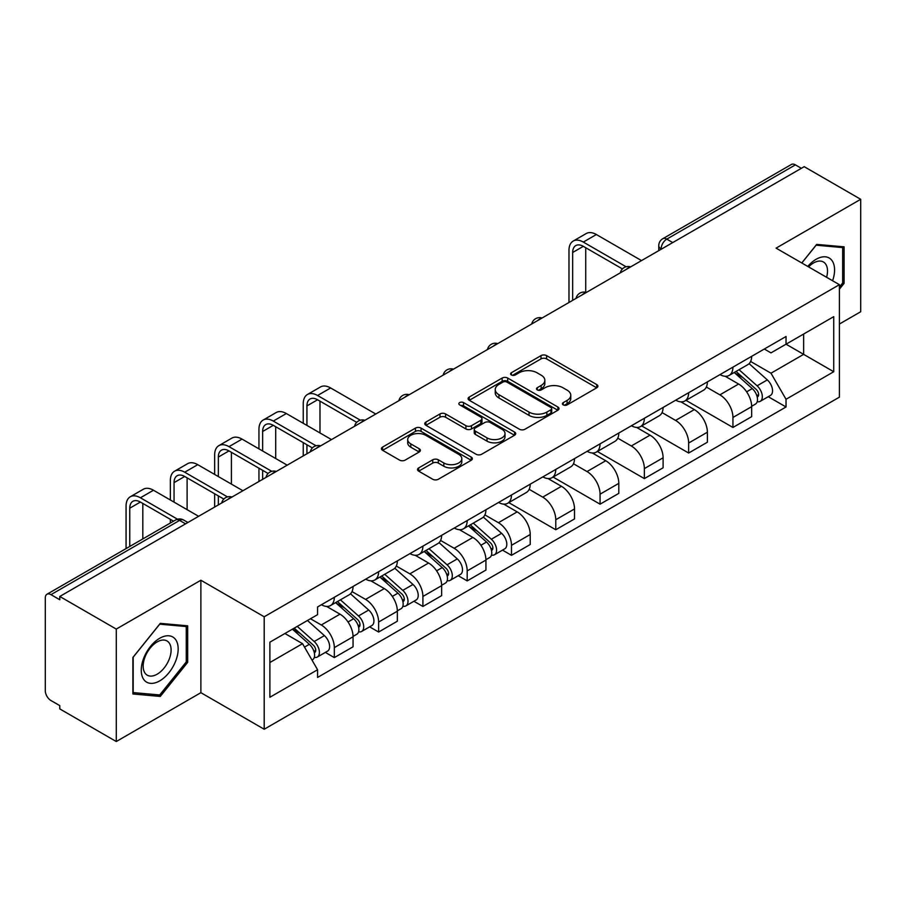 <?xml version="1.0" encoding="UTF-8"?>
<svg xmlns="http://www.w3.org/2000/svg" width="906" height="906" viewBox="0 0 906 906"><rect width="100%" height="100%" fill="white"/><g stroke="black" fill="none" stroke-linecap="round" stroke-linejoin="round"><path stroke-width="1.36" d="M563.238 404.891A2.763 1.597 0 0 0 567.145 404.891L596.748 387.791A3.941 2.276 0 0 0 597.903 386.183A3.941 2.276 0 0 0 596.748 384.574L546.59 355.616A3.941 2.276 0 0 0 541.018 355.616L511.403 372.717A2.763 1.597 0 0 0 510.599 373.838A2.763 1.597 0 0 0 511.403 374.959A2.763 1.597 0 0 0 515.31 374.959L519.138 372.751A12.616 7.282 0 0 1 536.975 372.751L541.154 375.163A12.616 7.282 0 0 1 544.846 380.316A12.616 7.282 0 0 1 541.154 385.458L537.326 387.677A2.763 1.597 0 0 0 536.511 388.799A2.763 1.597 0 0 0 537.326 389.931A2.763 1.597 0 0 0 541.222 389.931L545.05 387.711A12.616 7.282 0 0 1 562.886 387.711L567.065 390.124A12.616 7.282 0 0 1 570.769 395.276A12.616 7.282 0 0 1 567.065 400.429L563.238 402.638A2.763 1.597 0 0 0 562.433 403.759A2.763 1.597 0 0 0 563.238 404.891L563.238 402.638M418.674 467.926A3.941 2.276 0 0 0 417.519 469.535A3.941 2.276 0 0 0 418.674 471.143L432.751 479.263A3.941 2.276 0 0 0 438.323 479.263L471.199 460.282A3.941 2.276 0 0 0 472.354 458.674A3.941 2.276 0 0 0 471.199 457.066L421.041 428.096A3.941 2.276 0 0 0 415.469 428.096L382.581 447.088A3.941 2.276 0 0 0 381.426 448.697A3.941 2.276 0 0 0 382.581 450.305L399.58 460.112A3.941 2.276 0 0 0 405.152 460.112L419.229 451.992A3.941 2.276 0 0 0 420.384 450.384A3.941 2.276 0 0 0 419.229 448.776L410.803 443.906A10.544 6.082 0 0 1 407.711 439.603A10.544 6.082 0 0 1 414.223 433.985A10.544 6.082 0 0 1 425.707 435.299L458.73 454.37A10.544 6.082 0 0 1 461.822 458.674A10.544 6.082 0 0 1 455.31 464.291A10.544 6.082 0 0 1 443.827 462.977L438.323 459.795A3.941 2.276 0 0 0 432.751 459.795L418.674 467.926L418.674 471.143M264.201 616.782L200.883 580.236L116.274 629.081L59.785 596.465L804.2 166.67L860.7 199.297L776.091 248.142L839.409 284.688L264.201 616.782L264.201 729.239L839.409 397.145L839.409 284.688M519.421 429.229A3.941 2.276 0 0 0 524.993 429.229L557.87 410.237A3.941 2.276 0 0 0 559.025 408.629A3.941 2.276 0 0 0 557.87 407.02L507.711 378.062A3.941 2.276 0 0 0 502.139 378.062L469.251 397.043A3.941 2.276 0 0 0 468.096 398.651A3.941 2.276 0 0 0 469.251 400.259L519.421 429.229M460.746 405.492A2.763 1.597 0 0 1 463.544 405.877L463.544 402.592L514.54 432.037A3.941 2.276 0 0 1 515.695 433.646A3.941 2.276 0 0 1 514.54 435.254L481.652 454.246A3.941 2.276 0 0 1 476.08 454.246L425.922 425.288L425.922 422.071A3.941 2.276 0 0 0 424.767 423.68A3.941 2.276 0 0 0 425.922 425.288M425.922 422.071L439.988 413.94A3.941 2.276 0 0 1 445.571 413.94L465.911 425.684A3.941 2.276 0 0 0 471.482 425.684L480.814 420.293A3.941 2.276 0 0 0 481.969 418.685A3.941 2.276 0 0 0 480.814 417.077L459.636 404.846A2.763 1.597 0 0 1 458.832 403.725A2.763 1.597 0 0 1 460.531 402.253A2.763 1.597 0 0 1 463.544 402.592M116.274 629.081L116.274 741.527L59.785 708.911L59.785 705.627L50.974 700.553A8.029 4.632 -120 0 1 45.3 690.712L45.3 597.937A8.029 4.632 -120 0 1 46.965 594.257L175.571 520.01A8.029 4.632 60 0 1 179.592 520.406L50.974 594.653A8.029 4.632 -120 0 0 46.965 594.257M839.409 324.031L860.7 311.743L860.7 199.297M116.274 741.527L200.883 692.682L264.201 729.239M59.785 596.465L59.785 599.738L50.974 594.653M672.75 242.57L666.782 239.127A8.029 4.632 60 0 0 662.773 238.731L791.38 164.473A8.029 4.632 60 0 1 795.4 164.869L666.782 239.127A8.029 4.632 120 0 0 661.108 248.957L661.108 249.286M801.357 168.312L795.4 164.869M732.943 367.145A18.471 10.668 60 0 1 729.115 375.435L747.846 364.62A18.471 10.668 -120 0 0 751.674 356.33M706.34 387.032L719.874 394.846A18.471 10.668 60 0 1 732.943 417.462L751.674 406.647A18.471 10.668 -120 0 0 738.617 384.031L725.208 376.284M751.674 406.647L751.674 416.647L732.943 427.462L685.967 400.35M729.115 375.435A18.471 10.668 60 0 1 720.021 374.597M732.943 417.462L732.943 427.462M688.651 392.717A18.471 10.668 60 0 1 684.823 401.007L703.566 390.192A18.471 10.668 -120 0 0 707.382 381.89M641.675 425.911L688.651 453.034L707.382 442.219L707.382 432.219A18.471 10.668 -120 0 0 694.324 409.603L680.916 401.856M684.823 401.007A18.471 10.668 60 0 1 675.729 400.169M662.06 412.604L675.593 420.418A18.471 10.668 60 0 1 688.651 443.034L688.651 453.034M644.359 418.289A18.471 10.668 60 0 1 640.531 426.579L659.274 415.752A18.471 10.668 -120 0 0 663.09 407.462M597.382 451.482L644.359 478.606L663.101 467.79L663.101 457.79A18.471 10.668 -120 0 0 650.032 435.163L636.624 427.428M640.531 426.579A18.471 10.668 60 0 1 631.437 425.741M617.767 438.176L631.301 445.99A18.471 10.668 60 0 1 644.359 468.606L644.359 478.606M600.066 443.861A18.471 10.668 60 0 1 596.239 452.151L614.981 441.324A18.471 10.668 -120 0 0 618.809 433.034M553.09 477.054L600.066 504.178L618.809 493.362L618.809 483.362A18.471 10.668 -120 0 0 605.74 460.735L592.331 453M596.239 452.151A18.471 10.668 60 0 1 587.145 451.313M573.475 463.747L587.009 471.562A18.471 10.668 60 0 1 600.066 494.178L600.066 504.178M555.774 469.421A18.471 10.668 60 0 1 551.947 477.722L570.689 466.896A18.471 10.668 -120 0 0 574.517 458.606M508.798 502.626L555.774 529.75L574.517 518.934L574.517 508.934A18.471 10.668 -120 0 0 561.46 486.307L548.039 478.572M551.947 477.722A18.471 10.668 60 0 1 542.864 476.884M529.183 489.319L542.717 497.134A18.471 10.668 60 0 1 555.774 519.75L555.774 529.75M511.482 494.993A18.471 10.668 60 0 1 507.666 503.283L526.397 492.468A18.471 10.668 -120 0 0 530.225 484.178M502.502 550.135L511.482 555.321L530.225 544.506L530.225 534.506A18.471 10.668 -120 0 0 517.167 511.879L503.747 504.132M507.666 503.283A18.471 10.668 60 0 1 498.572 502.456M484.891 514.891L498.425 522.694A18.471 10.668 60 0 1 511.482 545.321L511.482 555.321M467.19 520.565A18.471 10.668 60 0 1 463.374 528.855L482.105 518.039A18.471 10.668 -120 0 0 485.933 509.75M458.21 575.706L467.19 580.893L485.933 570.067L485.933 560.078A18.471 10.668 -120 0 0 472.875 537.451L459.467 529.704M463.374 528.855A18.471 10.668 60 0 1 454.28 528.028M440.599 540.452L454.133 548.266A18.471 10.668 60 0 1 467.19 570.893L467.19 580.893M422.909 546.137A18.471 10.668 60 0 1 419.082 554.427L437.813 543.611A18.471 10.668 -120 0 0 441.641 535.321M413.917 601.278L422.909 606.465L441.641 595.638L441.641 585.638A18.471 10.668 -120 0 0 428.583 563.022L415.175 555.276M419.082 554.427A18.471 10.668 60 0 1 409.988 553.6M396.307 566.024L409.84 573.838A18.471 10.668 60 0 1 422.909 596.465L422.909 606.465M378.617 571.709A18.471 10.668 60 0 1 374.79 579.999L393.532 569.183A18.471 10.668 -120 0 0 397.349 560.893M369.625 626.85L378.617 632.037L397.349 621.21L397.349 611.21A18.471 10.668 -120 0 0 384.291 588.594L370.882 580.848M374.79 579.999A18.471 10.668 60 0 1 365.696 579.172M352.026 591.595L365.56 599.41A18.471 10.668 60 0 1 378.617 622.037L378.617 632.037M334.325 597.28A18.471 10.668 60 0 1 330.497 605.57L349.24 594.755A18.471 10.668 -120 0 0 353.057 586.465M325.345 652.411L334.325 657.597L353.057 646.782L353.057 636.782A18.471 10.668 -120 0 0 339.999 614.166L326.59 606.42M330.497 605.57A18.471 10.668 60 0 1 321.404 604.744M310.475 618.753L321.268 624.981A18.471 10.668 60 0 1 334.325 647.609L334.325 657.597M764.313 349.025L770.983 352.887L833.724 316.658L803.633 334.031L803.633 354.359L770.983 373.204L750.632 361.46M269.875 662.524L302.525 643.668L317.576 669.738L269.875 697.269L269.875 642.195L317.576 614.653L317.576 606.952L786.034 336.488L786.034 344.189L833.724 371.732L786.034 399.274L770.983 373.204M833.724 316.658L833.724 371.732M317.576 669.738L317.576 677.439L786.034 406.975L786.034 399.274M839.409 289.195L844.086 283.374L844.086 246.84L816.691 244.394L801.765 262.966M200.883 580.236L200.883 692.682M132.888 693.985L160.283 696.431L187.678 662.343L187.678 625.82L160.283 623.362L132.888 657.45L132.888 693.985M302.525 643.668L284.926 633.509M768.243 396.703L786.034 406.975M842.671 282.547L844.086 283.374M157.395 694.755L160.283 696.431M186.262 661.527L187.678 662.343M564.336 405.276L567.065 403.702A12.616 7.282 0 0 0 570.769 398.561L570.769 395.276M544.846 380.316L544.846 383.589A12.616 7.282 0 0 1 541.154 388.742L538.424 390.316M596.692 387.825L546.59 358.889A3.941 2.276 0 0 0 541.018 358.889L512.502 375.356M557.824 410.271L507.711 381.335A3.941 2.276 0 0 0 502.139 381.335L469.308 400.293M550.905 409.761A2.763 1.597 0 0 0 551.72 408.629A2.763 1.597 0 0 0 550.905 407.507L506.873 382.083A2.763 1.597 0 0 0 502.977 382.083L498.934 384.416A12.616 7.282 0 0 0 495.242 389.569A12.616 7.282 0 0 0 498.934 394.71L529.025 412.094A12.616 7.282 0 0 0 546.862 412.094L550.905 409.761L550.905 413.034A2.763 1.597 0 0 0 551.72 411.913L551.72 408.629M495.242 389.569L495.242 392.842A12.616 7.282 0 0 0 498.934 397.994L498.934 394.71M550.905 413.034L546.862 415.367A12.616 7.282 0 0 1 529.025 415.367L498.934 397.994M425.967 425.31L439.988 417.224L439.988 413.94M481.969 418.685L481.969 421.97A3.941 2.276 0 0 1 480.814 423.578L471.482 428.968A3.941 2.276 0 0 1 465.911 428.968L445.571 417.224A3.941 2.276 0 0 0 439.988 417.224M463.544 405.877L514.483 435.288M487.02 437.87A10.544 6.082 0 0 0 498.504 439.195A10.544 6.082 0 0 0 505.016 433.566A10.544 6.082 0 0 0 501.924 429.263L490.293 422.547A3.941 2.276 0 0 0 484.721 422.547L475.39 427.938A3.941 2.276 0 0 0 474.234 429.546A3.941 2.276 0 0 0 475.39 431.154L487.02 437.87L487.02 441.154A10.544 6.082 0 0 0 498.504 442.468A10.544 6.082 0 0 0 505.016 436.851L505.016 433.566M474.234 429.546L474.234 432.83A3.941 2.276 0 0 0 475.39 434.438L475.39 431.154M487.02 441.154L475.39 434.438M461.822 458.674L461.822 461.947A10.544 6.082 0 0 1 455.31 467.575A10.544 6.082 0 0 1 443.827 466.25L438.323 463.079A3.941 2.276 0 0 0 432.751 463.079L418.731 471.165M407.711 439.603L407.711 442.887A10.544 6.082 0 0 0 410.803 447.19L410.803 443.906M419.184 452.026L410.803 447.19M471.199 457.066L471.199 460.282L421.041 431.381A3.941 2.276 0 0 0 415.469 431.381L382.638 450.339M734.222 372.491L752.263 388.595A10.034 5.798 60 0 1 755.423 404.11L751.674 406.273M734.698 372.91L743.192 377.813M736.046 371.437L756.125 389.354A4.813 2.786 60 0 1 757.631 396.805A4.813 2.786 60 0 1 757.201 396.975M739.047 369.705L757.099 385.809A10.034 5.798 60 0 1 760.247 401.324A10.034 5.798 60 0 1 757.212 401.652M749.115 363.657L767.314 379.897A10.034 5.798 60 0 1 770.462 395.424L760.247 401.324M572.671 300.35L572.671 252.48A15.062 8.698 60 0 1 575.786 245.594A15.062 8.698 60 0 1 583.317 246.341L622.433 268.923M641.516 260.6L596.375 234.529A20.272 11.71 -120 0 0 586.239 233.533L573.181 241.075A20.272 11.71 -120 0 0 568.979 250.35L568.979 302.479M626.091 266.772L583.317 242.072A20.272 11.71 -120 0 0 573.181 241.075M585.729 292.287L585.729 247.734M832.58 280.747A26.093 15.074 120 0 0 832.104 260.713A26.093 15.074 120 0 0 807.767 266.421M826.6 277.293A19.762 11.404 120 0 0 825.638 264.054A19.762 11.404 120 0 0 823.418 261.993A19.762 11.404 120 0 0 808.571 266.885M801.821 262.989L816.125 245.198L842.671 247.576L842.671 282.966L839.409 287.032M840.915 246.557L842.671 247.576M175.696 639.693A26.093 15.074 120 0 0 150.487 646.442A26.093 15.074 120 0 0 143.737 679.455A26.093 15.074 120 0 0 168.946 672.694A26.093 15.074 120 0 0 175.696 639.693M169.229 643.022A19.762 11.404 120 0 0 167.01 640.961A19.762 11.404 120 0 0 148.618 650.191A19.762 11.404 120 0 0 145.028 673.124A19.762 11.404 120 0 0 147.248 675.185A19.762 11.404 120 0 0 165.639 665.967A19.762 11.404 120 0 0 169.229 643.022M159.716 694.959L133.171 692.592L133.171 657.201L159.716 624.177L186.262 626.544L186.262 661.935L159.716 694.959M184.507 625.525L186.262 626.544M468.481 525.91L486.522 542.015A10.034 5.798 60 0 1 489.67 557.541L485.933 559.704M468.957 526.341L477.451 531.244M470.293 524.857L490.384 542.785A4.813 2.786 60 0 1 491.89 550.225A4.813 2.786 60 0 1 491.448 550.406M473.306 523.124L491.346 539.229A10.034 5.798 60 0 1 494.506 554.755A10.034 5.798 60 0 1 491.471 555.072M483.362 517.088L501.573 533.328A10.034 5.798 60 0 1 504.721 548.855L494.506 554.755M306.93 425.412L306.93 405.911A15.062 8.698 60 0 1 310.045 399.014A15.062 8.698 60 0 1 317.576 399.761L356.692 422.343M375.775 414.019L330.633 387.961A20.272 11.71 -120 0 0 320.498 386.953L307.44 394.495A20.272 11.71 -120 0 0 303.238 403.782L303.238 423.283M360.35 420.203L317.576 395.503A20.272 11.71 -120 0 0 307.44 394.495M303.238 442.626L303.238 455.899M306.93 453.77L306.93 444.755M319.988 432.955L319.988 401.154M424.189 551.482L442.23 567.586A10.034 5.798 60 0 1 445.39 583.113L441.641 585.276M424.665 551.913L433.159 556.816M426.001 550.429L446.092 568.356A4.813 2.786 60 0 1 447.598 575.797A4.813 2.786 60 0 1 447.168 575.978M429.014 548.696L447.066 564.8A10.034 5.798 60 0 1 450.214 580.327A10.034 5.798 60 0 1 447.179 580.644M439.07 542.649L457.281 558.9A10.034 5.798 60 0 1 460.429 574.415L450.214 580.327M262.638 450.984L262.638 431.483A15.062 8.698 60 0 1 265.752 424.586A15.062 8.698 60 0 1 273.284 425.333L312.4 447.915M331.483 439.591L286.341 413.532A20.272 11.71 -120 0 0 276.205 412.524L263.148 420.067A20.272 11.71 -120 0 0 258.946 429.353L258.946 448.855M316.058 445.775L273.284 421.075A20.272 11.71 -120 0 0 263.148 420.067M258.946 468.198L258.946 481.471M262.638 479.342L262.638 470.327M275.696 458.527L275.696 426.726M379.897 577.054L397.938 593.158A10.034 5.798 60 0 1 401.098 608.673L397.349 610.837M380.373 577.484L388.867 582.388M381.72 576.001L401.8 593.917A4.813 2.786 60 0 1 403.306 601.369A4.813 2.786 60 0 1 402.876 601.55M384.722 574.268L402.774 590.372A10.034 5.798 60 0 1 405.922 605.888A10.034 5.798 60 0 1 402.887 606.216M394.79 568.221L412.989 584.472A10.034 5.798 60 0 1 416.137 599.987L405.922 605.888M218.346 476.556L218.346 457.054A15.062 8.698 60 0 1 221.46 450.157A15.062 8.698 60 0 1 228.992 450.905L268.108 473.487M287.191 465.163L242.049 439.104A20.272 11.71 -120 0 0 231.913 438.096L218.856 445.639A20.272 11.71 -120 0 0 214.654 454.925L214.654 474.427M271.777 471.335L228.992 446.647A20.272 11.71 -120 0 0 218.856 445.639M214.654 493.77L214.654 507.043M218.346 504.914L218.346 495.899M231.404 484.098L231.404 452.298M335.605 602.626L353.657 618.73A10.034 5.798 60 0 1 356.805 634.245L353.057 636.408M336.081 603.045L344.574 607.96M337.428 601.573L357.508 619.489A4.813 2.786 60 0 1 359.025 626.941A4.813 2.786 60 0 1 358.583 627.122M340.43 599.84L358.482 615.944A10.034 5.798 60 0 1 361.63 631.459A10.034 5.798 60 0 1 358.595 631.788M350.497 593.792L368.697 610.044A10.034 5.798 60 0 1 371.856 625.559L361.63 631.459M174.054 502.128L174.054 482.626A15.062 8.698 60 0 1 177.168 475.729A15.062 8.698 60 0 1 184.699 476.477L223.816 499.059M242.899 490.735L197.757 464.676A20.272 11.71 -120 0 0 187.621 463.668L174.564 471.211A20.272 11.71 -120 0 0 170.362 480.486L170.362 499.999M227.485 496.907L184.699 472.207A20.272 11.71 -120 0 0 174.564 471.211M170.362 519.342L170.362 523.011M187.112 509.67L187.112 477.87M292.423 629.183L309.365 644.302A10.034 5.798 60 0 1 312.513 659.817L312.015 660.112M292.593 629.081L300.282 633.52M294.235 628.13L313.216 645.061A4.813 2.786 60 0 1 314.733 652.513A4.813 2.786 60 0 1 314.291 652.694M297.247 626.397L314.189 641.516A10.034 5.798 60 0 1 317.338 657.031A10.034 5.798 60 0 1 314.303 657.36M307.462 620.497L324.405 635.616A10.034 5.798 60 0 1 327.564 651.131L317.338 657.031M129.762 546.454L129.762 508.198A15.062 8.698 60 0 1 132.888 501.301A15.062 8.698 60 0 1 140.407 502.049L173.544 521.177M198.618 516.307L153.476 490.248A20.272 11.71 -120 0 0 143.329 489.24L130.271 496.782A20.272 11.71 -120 0 0 126.07 506.058L126.07 548.583M177.508 519.206L140.407 497.779A20.272 11.71 -120 0 0 130.271 496.782M142.82 538.911L142.82 503.442M661.391 249.127L661.108 248.957A8.029 4.632 0 0 1 658.753 245.685L658.753 250.645M378.617 622.037L397.349 611.21M422.909 596.465L441.641 585.638M467.19 570.893L485.933 560.078M511.482 545.321L530.225 534.506M555.774 519.75L574.517 508.934M600.066 494.178L618.809 483.362M644.359 468.606L663.101 457.79M688.651 443.034L707.382 432.219M334.325 647.609L353.057 636.782M321.268 624.981L339.999 614.166M365.56 599.41L384.291 588.594M409.84 573.838L428.583 563.022M454.133 548.266L472.875 537.451M498.425 522.694L517.167 511.879M542.717 497.134L561.46 486.307M587.009 471.562L605.74 460.735M631.301 445.99L650.032 435.163M675.593 420.418L694.324 409.603M719.874 394.846L738.617 384.031M629.953 267.281A8.029 4.632 120 0 0 626.397 269.32M585.661 292.853A8.029 4.632 120 0 0 582.116 294.892M541.369 318.414A8.029 4.632 120 0 0 537.824 320.464M497.077 343.986A8.029 4.632 120 0 0 493.532 346.035M452.785 369.557A8.029 4.632 120 0 0 449.24 371.607M408.493 395.129A8.029 4.632 120 0 0 404.948 397.179M364.201 420.701A8.029 4.632 120 0 0 360.656 422.751M319.909 446.273A8.029 4.632 120 0 0 316.364 448.323M275.628 471.845A8.029 4.632 120 0 0 272.083 473.895M231.336 497.417A8.029 4.632 120 0 0 227.791 499.466M185.549 523.849L179.592 520.406A8.029 4.632 120 0 1 183.601 520.01A8.029 8.029 0 0 0 175.571 520.01M567.065 403.702L567.065 400.429M537.326 389.931L537.326 387.677M541.154 388.742L541.154 385.458M511.403 374.959L511.403 372.717M541.018 358.889L541.018 355.616M546.59 358.889L546.59 355.616M596.748 387.791L596.748 384.574M469.251 400.259L469.251 397.043M502.139 381.335L502.139 378.062M507.711 381.335L507.711 378.062M557.87 410.237L557.87 407.02M529.025 415.367L529.025 412.094M546.862 415.367L546.862 412.094M445.571 417.224L445.571 413.94M465.911 428.968L465.911 425.684M471.482 428.968L471.482 425.684M480.814 423.578L480.814 420.293M514.54 435.254L514.54 432.037M432.751 463.079L432.751 459.795M438.323 463.079L438.323 459.795M443.827 466.25L443.827 462.977M419.229 451.992L419.229 448.776M382.581 450.305L382.581 447.088M415.469 431.381L415.469 428.096M421.041 431.381L421.041 428.096M752.263 388.595L746.635 391.834M758.628 394.597L756.827 395.639M767.314 379.897L757.099 385.809M583.317 242.072L596.375 234.529M572.671 252.48L583.317 246.341M486.522 542.015L480.893 545.265M492.887 548.028L491.086 549.07M501.573 533.328L491.346 539.229M317.576 395.503L330.633 387.961M306.93 405.911L317.576 399.761M442.23 567.586L436.601 570.837M448.595 573.6L446.794 574.642M457.281 558.9L447.066 564.8M273.284 421.075L286.341 413.532M262.638 431.483L273.284 425.333M397.938 593.158L392.321 596.408M404.314 599.172L402.502 600.214M412.989 584.472L402.774 590.372M228.992 446.647L242.049 439.104M218.346 457.054L228.992 450.905M353.657 618.73L348.029 621.98M360.022 624.732L358.21 625.786M368.697 610.044L358.482 615.944M184.699 472.207L197.757 464.676M174.054 482.626L184.699 476.477M309.365 644.302L304.507 647.099M315.73 650.304L313.918 651.357M324.405 635.616L314.189 641.516M140.407 497.779L153.476 490.248M129.762 508.198L140.407 502.049M630.633 266.885A8.029 8.029 0 0 0 620.327 272.831M586.341 292.457A8.029 8.029 0 0 0 576.035 298.402M542.048 318.029A8.029 8.029 0 0 0 531.743 323.974M497.756 343.601A8.029 8.029 0 0 0 487.451 349.546M453.464 369.172A8.029 8.029 0 0 0 443.159 375.118M409.172 394.733A8.029 8.029 0 0 0 398.878 400.69M364.892 420.305A8.029 8.029 0 0 0 354.586 426.262M320.599 445.877A8.029 8.029 0 0 0 310.294 451.834M276.307 471.448A8.029 8.029 0 0 0 266.002 477.394M232.015 497.02A8.029 8.029 0 0 0 221.71 502.966M187.904 522.49L183.601 520.01M662.773 238.731A8.029 8.029 0 0 0 658.753 245.685"/></g></svg>

